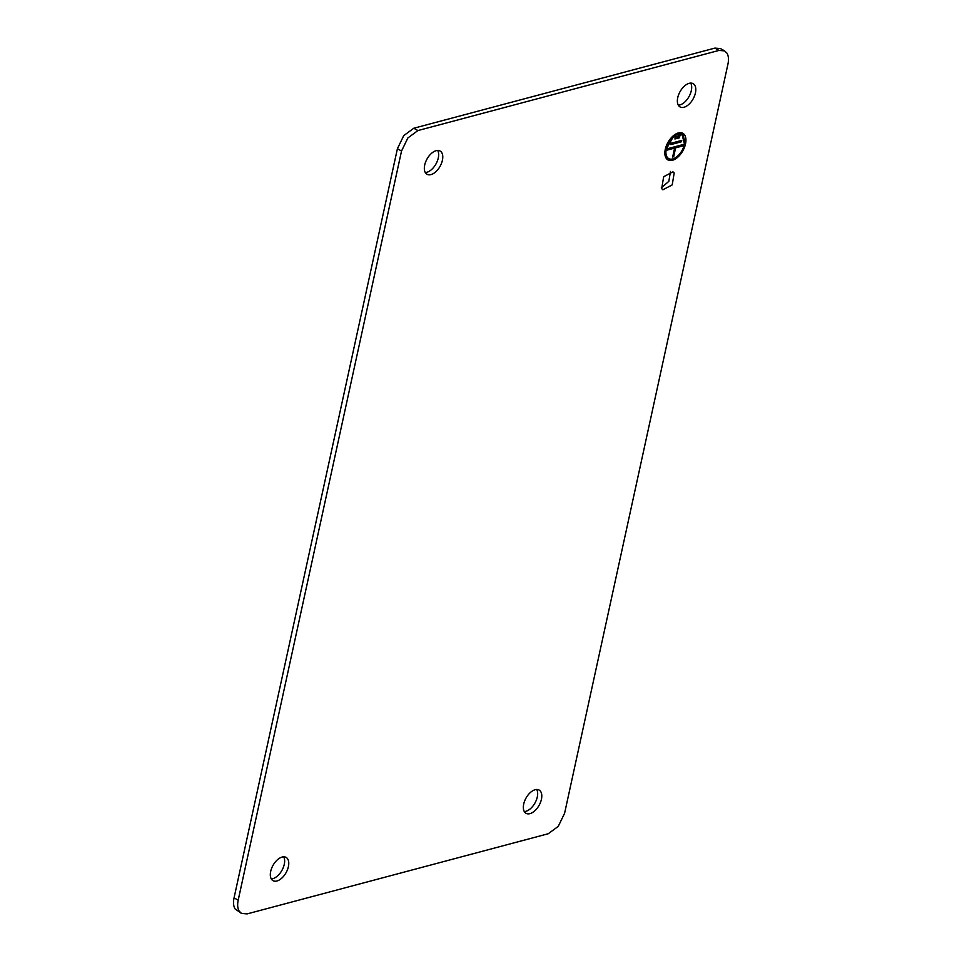 <?xml version="1.0" encoding="UTF-8"?>
<svg xmlns="http://www.w3.org/2000/svg" width="962" height="962" viewBox="0 0 962 962"><rect width="100%" height="100%" fill="white"/><g stroke="black" fill="none" stroke-linecap="round" stroke-linejoin="round"><path stroke-width="1.44" d="M425.457 172.775A13.348 7.48 119.3 0 0 427.032 174.278A13.348 7.48 119.3 0 0 439.081 167.929A13.348 7.48 119.3 0 0 441.666 152.513A13.348 7.48 119.3 0 0 440.091 151.01A13.348 7.48 119.3 0 0 428.03 157.359A13.348 7.48 119.3 0 0 425.457 172.775M425.3 172.523A13.348 7.48 119.3 0 0 435.954 163.985A13.348 7.48 119.3 0 0 437.686 150.445M241.51 913.419L235.137 908.958C233.441 906.228 233.093 902.524 234.067 897.847L238.191 900.167L401.527 151.034L407.876 137.951L417.917 130.555L719.011 50.421L724.614 50.89L726.863 53.042C728.559 55.772 728.907 59.476 727.933 64.153L564.598 813.287L558.261 826.37L548.22 833.753L247.114 913.9L241.51 913.419L239.261 911.267C237.578 908.549 237.217 904.845 238.191 900.167M724.614 50.89L720.49 48.581L714.886 48.1L413.78 128.247L403.739 135.63L397.402 148.713L234.067 897.847M678.33 105.183A13.348 7.48 119.3 0 0 688.984 96.645A13.348 7.48 119.3 0 0 690.716 83.093M524.314 811.555A13.348 7.48 119.3 0 0 534.968 803.017A13.348 7.48 119.3 0 0 536.7 789.477M271.284 878.907A13.348 7.48 119.3 0 0 279.834 873.496A13.348 7.48 119.3 0 0 283.67 856.817M670.466 171.464L668.843 181.325L661.279 187.843M694.696 85.161A13.348 7.48 119.3 0 0 693.121 83.658A13.348 7.48 119.3 0 0 681.06 90.019A13.348 7.48 119.3 0 0 678.475 105.435A13.348 7.48 119.3 0 0 680.05 106.938A13.348 7.48 119.3 0 0 692.111 100.577A13.348 7.48 119.3 0 0 694.696 85.161M540.68 791.546A13.348 7.48 119.3 0 0 539.105 790.03A13.348 7.48 119.3 0 0 527.044 796.392A13.348 7.48 119.3 0 0 524.458 811.808A13.348 7.48 119.3 0 0 526.046 813.311A13.348 7.48 119.3 0 0 538.095 806.962A13.348 7.48 119.3 0 0 540.68 791.546M283.958 875.817A13.348 7.48 119.3 0 0 286.075 857.382A13.348 7.48 119.3 0 0 275.132 862.217A13.348 7.48 119.3 0 0 273.016 880.663A13.348 7.48 119.3 0 0 283.958 875.817M674.194 173.004L672.21 184.896L662.902 189.791L661.688 188.636L663.672 176.743L672.979 171.837L674.194 173.004M665.283 149.302A15.26 8.55 119.3 0 0 667.941 159.908A15.26 8.55 119.3 0 0 685.521 143.915A15.26 8.55 119.3 0 0 682.864 133.309A15.26 8.55 119.3 0 0 665.283 149.302M667.796 159.836A15.26 8.55 119.3 0 0 685.245 143.759L682.719 133.225M681.974 134.56A13.733 7.696 119.3 0 0 681.842 134.488A13.733 7.696 119.3 0 0 666.017 148.882A13.733 7.696 119.3 0 0 668.41 158.429A13.733 7.696 119.3 0 0 668.542 158.502M666.293 149.038A13.733 7.696 119.3 0 0 668.686 158.586A13.733 7.696 119.3 0 0 684.511 144.18L682.118 134.632L673.051 137.253L666.293 149.038M675.216 137.638L674.915 139.009L679.461 137.794L679.761 136.424L675.216 137.638M671.127 143.23L670.827 144.601L681.457 141.775L681.757 140.404L671.127 143.23M673.665 156.734L675.613 147.847L683.2 145.827L683.501 144.456L667.303 148.761L667.003 150.132L674.59 148.112L672.654 157.01L673.665 156.734L675.336 147.691L682.924 145.671L683.164 144.54M679.461 137.794L679.437 136.508M674.963 138.768L679.196 137.638M681.457 141.775L681.433 140.488M670.887 144.36L681.18 141.618M672.703 156.77L673.388 156.578M674.59 148.112L667.051 149.892M397.402 148.713L401.527 151.034M413.78 128.247L417.917 130.555M714.886 48.1L719.011 50.421"/></g></svg>
